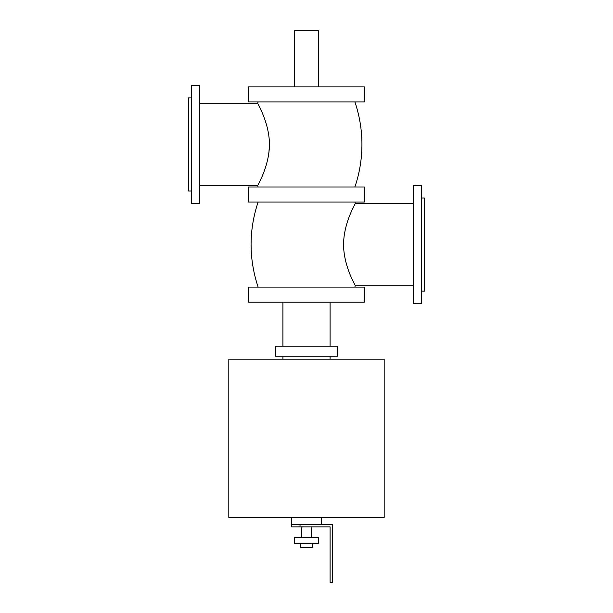 <?xml version="1.0" encoding="UTF-8"?>
<svg xmlns="http://www.w3.org/2000/svg" width="613" height="613" viewBox="0 0 613 613"><rect width="100%" height="100%" fill="white"/><g stroke="black" fill="none" stroke-linecap="round" stroke-linejoin="round"><path stroke-width="0.92" d="M248.571 287.099L364.428 287.099L364.428 302.14L248.571 302.14L248.571 287.099M248.571 186.988L364.428 186.988L364.428 202.022L248.571 202.022L248.571 186.988M248.571 101.904L364.428 101.904L364.428 86.87L248.571 86.87L248.571 101.904M294.707 86.87L294.707 30.65L318.293 30.65L318.293 86.87M228.818 359.18L384.182 359.18L384.182 517.495L228.818 517.495L228.818 359.18M282.915 346.207L282.915 302.14M337.456 346.207L275.543 346.207L275.543 356.237L337.456 356.237L337.456 346.207M282.915 359.18L282.915 356.237M191.524 97.896L188.574 97.896L188.574 190.995L191.524 190.995M191.524 85.483L191.524 203.409L199.486 203.409L199.486 85.483L191.524 85.483M413.514 185.601L413.514 303.519L421.476 303.519L421.476 185.601L413.514 185.601M421.476 198.014L424.426 198.014L424.426 291.114L421.476 291.114M268.915 152.683L269.444 144.254M258.111 101.904L257.675 103.229C257.161 103.061 268.9 121.474 269.436 143.35C269.743 166.062 257.123 185.885 257.675 185.662L199.486 185.662M257.675 103.229L199.486 103.229M354.889 101.904A132.071 132.071 0 0 1 354.889 186.988M413.514 203.347L355.325 203.347C355.869 203.133 343.403 222.718 343.564 245.284C343.962 267.314 355.839 285.957 355.325 285.773L354.889 287.099M354.889 202.022L355.325 203.347M321.243 517.495L321.243 524.567M291.757 524.567L291.757 526.927L300.018 526.927L300.018 524.567L291.757 524.567L291.757 517.495M300.018 524.567L332.445 524.567L332.445 582.35L330.085 582.35L330.085 526.927L300.018 526.927M300.753 543.432L300.753 547.562L312.247 547.562L312.247 543.432M294.707 543.432L318.293 543.432L318.293 537.54L294.707 537.54L294.707 543.432M311.22 526.927L311.22 537.54M330.085 302.14L330.085 346.207M330.085 356.237L330.085 359.18M258.111 186.988L257.675 185.662M355.325 285.773L413.514 285.773M258.111 287.099C248.74 258.74 248.74 230.381 258.111 202.022M301.78 537.54L301.78 526.927"/></g></svg>
